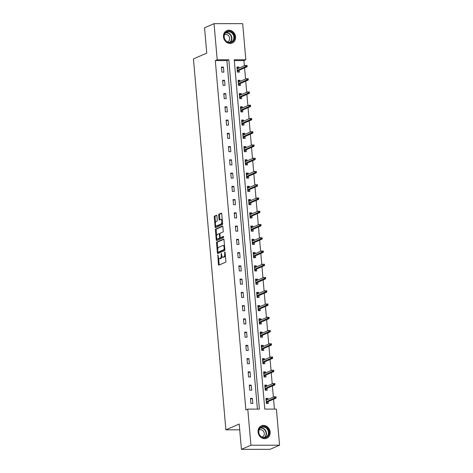<?xml version="1.0" encoding="UTF-8"?>
<svg xmlns="http://www.w3.org/2000/svg" width="473" height="473" viewBox="0 0 473 473"><rect width="100%" height="100%" fill="white"/><g stroke="black" fill="none" stroke-linecap="round" stroke-linejoin="round"><path stroke-width="0.71" d="M217.84 254.917L218.408 264.472A0.851 0.378 -90 0 0 218.78 265.158A0.851 0.378 -90 0 0 218.851 265.146L225.574 262.225A0.851 0.378 -90 0 0 225.875 261.226L225.101 252.369L224.787 251.896L224.675 253.741A2.72 1.218 -90 0 1 223.717 256.928L223.155 257.17A2.72 1.218 -90 0 1 222.925 257.223A2.72 1.218 -90 0 1 221.725 255.024L221.317 253.404L221.204 255.249A2.72 1.218 -90 0 1 220.241 258.435L219.685 258.678A2.72 1.218 -90 0 1 219.448 258.731A2.72 1.218 -90 0 1 218.254 256.532L217.84 254.917M235.548 36.823A6.752 5.924 -113.5 0 1 232.208 43.013A6.752 5.924 -113.5 0 1 223.481 36.829A6.752 5.924 -113.5 0 1 226.821 30.633A6.752 5.924 -113.5 0 1 235.548 36.823M270.13 432.038A6.752 5.924 -113.5 0 1 266.784 438.235A6.752 5.924 -113.5 0 1 258.057 432.044A6.752 5.924 -113.5 0 1 261.398 425.854A6.752 5.924 -113.5 0 1 270.13 432.038M216.894 215.919A0.851 0.378 -90 0 0 216.516 215.233A0.851 0.378 -90 0 0 216.445 215.25L214.559 216.066A0.851 0.378 -90 0 0 214.257 217.066L215.12 226.904A0.851 0.378 -90 0 0 215.493 227.59A0.851 0.378 -90 0 0 215.564 227.578L222.286 224.657A0.851 0.378 -90 0 0 222.588 223.658L221.725 213.82A0.851 0.378 -90 0 0 221.352 213.134A0.851 0.378 -90 0 0 221.281 213.146L219.005 214.139A0.851 0.378 -90 0 0 218.703 215.132L219.07 219.342A0.851 0.378 -90 0 0 219.442 220.034A0.851 0.378 -90 0 0 219.519 220.016L220.649 219.525A2.27 1.017 -90 0 1 220.838 219.484A2.27 1.017 -90 0 1 221.855 221.535A2.27 1.017 -90 0 1 221.039 223.989L216.61 225.911A2.27 1.017 -90 0 1 216.415 225.952A2.27 1.017 -90 0 1 215.404 223.895A2.27 1.017 -90 0 1 216.22 221.447L216.959 221.128A0.851 0.378 -90 0 0 217.261 220.134L216.894 215.919M279.561 445.205L270.053 449.338L241.419 449.35L239.202 424.033L225.893 429.821L193.439 58.9L206.754 53.112L204.537 27.795L214.044 23.662L242.679 23.65L245.836 59.758L234.23 59.764L264.791 409.104L276.403 409.098L279.561 445.205L250.927 445.217L247.769 409.11L259.375 409.104L228.814 59.764L217.202 59.769L214.044 23.662M241.419 449.35L250.927 445.217M257.401 409.104L226.91 60.591L215.304 60.597L245.865 409.937L247.769 409.11M215.304 60.597L217.202 59.769M216.829 242.005A0.851 0.378 -90 0 0 216.528 242.998L217.391 252.836A0.851 0.378 -90 0 0 217.763 253.528A0.851 0.378 -90 0 0 217.834 253.51L224.557 250.589A0.851 0.378 -90 0 0 224.858 249.596L223.995 239.752A0.851 0.378 -90 0 0 223.623 239.066A0.851 0.378 -90 0 0 223.546 239.084L216.829 242.005L217.604 242.005A0.851 0.378 -90 0 0 217.302 242.998L217.811 248.833M216.256 239.87L215.392 230.032A0.851 0.378 -90 0 1 215.694 229.038L222.416 226.118A0.851 0.378 -90 0 1 222.487 226.1A0.851 0.378 -90 0 1 222.86 226.786L223.226 230.995A0.851 0.378 -90 0 1 222.931 231.995L220.205 233.177A0.851 0.378 -90 0 0 219.904 234.176L220.146 236.967A0.851 0.378 -90 0 0 220.519 237.653A0.851 0.378 -90 0 0 220.595 237.641L223.481 236.394L223.534 237.576L216.699 240.544A0.851 0.378 -90 0 1 216.628 240.562A0.851 0.378 -90 0 1 216.256 239.87L217.03 239.87L216.894 238.333M225.893 429.821L239.71 429.815M252.848 403.475L252.399 398.378L250.465 398.378L250.909 403.481L252.848 403.475M251.689 390.225L251.24 385.128L249.306 385.128L249.75 390.225L251.689 390.225M250.524 376.969L250.081 371.873L248.148 371.873L248.591 376.969L250.524 376.969M249.366 363.719L248.922 358.623L246.989 358.623L247.432 363.719L249.366 363.719M248.207 350.463L247.763 345.367L245.83 345.367L246.273 350.463L248.207 350.463M247.048 337.214L246.604 332.111L244.665 332.117L245.115 337.214L247.048 337.214M245.889 323.958L245.446 318.861L243.506 318.861L243.956 323.958L245.889 323.958M244.73 310.702L244.287 305.605L242.347 305.605L242.797 310.708L244.73 310.702M243.571 297.452L243.122 292.355L241.189 292.355L241.638 297.452L243.571 297.452M242.413 284.196L241.963 279.1L240.03 279.1L240.473 284.196L242.413 284.196M241.254 270.946L240.804 265.85L238.871 265.85L239.314 270.946L241.254 270.946M240.089 257.69L239.645 252.594L237.712 252.594L238.156 257.69L240.089 257.69M238.93 244.44L238.487 239.344L236.553 239.344L236.997 244.44L238.93 244.44M237.771 231.185L237.328 226.088L235.394 226.088L235.838 231.185L237.771 231.185M236.612 217.935L236.169 212.832L234.23 212.838L234.679 217.935L236.612 217.935M235.453 204.679L235.01 199.582L233.071 199.582L233.52 204.679L235.453 204.679M234.295 191.423L233.851 186.327L231.912 186.327L232.361 191.429L234.295 191.423M233.136 178.173L232.686 173.077L230.753 173.077L231.202 178.173L233.136 178.173M231.977 164.917L231.528 159.821L229.594 159.821L230.038 164.917L231.977 164.917M230.818 151.667L230.369 146.571L228.435 146.571L228.879 151.667L230.818 151.667M229.653 138.412L229.21 133.315L227.276 133.315L227.72 138.412L229.653 138.412M228.494 125.162L228.051 120.059L226.118 120.065L226.561 125.162L228.494 125.162M227.336 111.906L226.892 106.809L224.959 106.809L225.402 111.906L227.336 111.906M226.177 98.656L225.733 93.553L223.794 93.559L224.243 98.656L226.177 98.656M225.018 85.4L224.574 80.304L222.635 80.304L223.085 85.4L225.018 85.4M223.859 72.144L223.416 67.048L221.476 67.048L221.926 72.15L223.859 72.144M274.429 409.098L273.565 399.224M273.376 397.113L272.407 385.968M272.217 383.857L271.242 372.718M271.059 370.607L270.083 359.462M269.9 357.352L268.924 346.212M268.741 344.096L267.765 332.957M267.582 330.846L266.606 319.707M266.423 317.59L265.448 306.451M265.264 304.34L264.289 293.195M264.105 291.084L263.13 279.945M262.941 277.834L261.971 266.689M261.782 264.578L260.806 253.439M260.623 251.329L259.647 240.183M259.464 238.073L258.489 226.934M258.305 224.817L257.33 213.678M257.146 211.567L256.171 200.428M255.988 198.311L255.012 187.172M254.829 185.061L253.853 173.916M253.67 171.805L252.694 160.666M252.505 158.556L251.535 147.41M251.346 145.3L250.371 134.161M250.187 132.05L249.212 120.905M249.029 118.794L248.053 107.655M247.87 105.538L246.894 94.399M246.711 92.288L245.735 81.143M245.552 79.032L244.576 67.893M244.393 65.782L243.938 60.585L234.301 60.585M267.972 399.46L267.878 398.372L265.944 398.372L266.388 403.469L268.327 403.469L268.156 401.571M266.813 386.21L266.719 385.117L264.785 385.123L265.229 390.219L267.162 390.219L266.997 388.321M265.655 372.955L265.56 371.867L263.627 371.867L264.07 376.963L266.003 376.963L265.838 375.065M264.496 359.699L264.401 358.611L262.468 358.617L262.911 363.713L264.845 363.713L264.679 361.815M263.337 346.449L263.242 345.361L261.303 345.361L261.752 350.458L263.686 350.458L263.52 348.56M262.178 333.193L262.083 332.105L260.144 332.105L260.593 337.208L262.527 337.202L262.361 335.304M261.019 319.943L260.919 318.855L258.985 318.855L259.435 323.952L261.368 323.952L261.202 322.054M259.854 306.687L259.76 305.599L257.826 305.599L258.276 310.696L260.209 310.696L260.044 308.798M258.696 293.437L258.601 292.349L256.668 292.349L257.111 297.446L259.05 297.446L258.885 295.548M257.537 280.182L257.442 279.094L255.509 279.094L255.952 284.19L257.891 284.19L257.72 282.292M256.378 266.926L256.283 265.838L254.35 265.844L254.793 270.94L256.727 270.94L256.561 269.042M255.219 253.676L255.124 252.588L253.191 252.588L253.634 257.684L255.568 257.684L255.402 255.787M254.06 240.42L253.966 239.332L252.032 239.332L252.476 244.435L254.409 244.429L254.243 242.537M252.901 227.17L252.807 226.082L250.867 226.082L251.317 231.179L253.25 231.179L253.085 229.281M251.742 213.914L251.648 212.826L249.709 212.826L250.158 217.929L252.091 217.923L251.926 216.025M250.584 200.664L250.483 199.576L248.55 199.576L248.999 204.673L250.932 204.673L250.767 202.775M249.419 187.409L249.324 186.321L247.391 186.321L247.84 191.417L249.774 191.417L249.608 189.519M248.26 174.159L248.165 173.071L246.232 173.071L246.675 178.167L248.615 178.167L248.449 176.269M247.101 160.903L247.007 159.815L245.073 159.815L245.517 164.911L247.456 164.911L247.284 163.014M245.942 147.647L245.848 146.559L243.914 146.565L244.358 151.662L246.291 151.662L246.126 149.764M244.783 134.397L244.689 133.309L242.755 133.309L243.199 138.406L245.132 138.406L244.967 136.508M243.625 121.141L243.53 120.053L241.597 120.053L242.04 125.156L243.973 125.15L243.808 123.258M242.466 107.891L242.371 106.803L240.432 106.803L240.881 111.9L242.815 111.9L242.649 110.002M241.307 94.635L241.212 93.548L239.273 93.548L239.722 98.644L241.656 98.644L241.49 96.746M240.148 81.386L240.048 80.298L238.114 80.298L238.563 85.394L240.497 85.394L240.331 83.496M238.983 68.13L238.889 67.042L236.955 67.042L237.405 72.138L239.338 72.138L239.172 70.241M243.938 60.585L245.836 59.758M226.91 60.591L228.814 59.764M267.878 398.372L266.015 399.182M252.399 398.378L250.536 399.188M251.24 385.128L249.377 385.938M266.719 385.117L264.856 385.933M250.081 371.873L248.219 372.683M265.56 371.867L263.698 372.677M248.922 358.623L247.06 359.433M264.401 358.611L262.539 359.421M247.763 345.367L245.901 346.177M263.242 345.361L261.374 346.171M246.604 332.111L244.736 332.921M262.083 332.105L260.215 332.915M245.446 318.861L243.577 319.671M260.919 318.855L259.056 319.665M244.287 305.605L242.418 306.415M259.76 305.599L257.897 306.409M243.122 292.355L241.26 293.165M258.601 292.349L256.738 293.159M241.963 279.1L240.101 279.91M257.442 279.094L255.58 279.904M240.804 265.85L238.942 266.66M256.283 265.838L254.421 266.648M239.645 252.594L237.783 253.404M255.124 252.588L253.262 253.398M238.487 239.344L236.624 240.154M253.966 239.332L252.103 240.142M237.328 226.088L235.465 226.898M252.807 226.082L250.938 226.892M236.169 212.832L234.301 213.642M251.648 212.826L249.779 213.636M235.01 199.582L233.142 200.392M250.483 199.576L248.621 200.386M233.851 186.327L231.983 187.137M249.324 186.321L247.462 187.131M232.686 173.077L230.824 173.887M248.165 173.071L246.303 173.881M231.528 159.821L229.665 160.631M247.007 159.815L245.144 160.625M230.369 146.571L228.506 147.381M245.848 146.559L243.985 147.369M229.21 133.315L227.347 134.125M244.689 133.309L242.826 134.119M228.051 120.059L226.189 120.875M243.53 120.053L241.668 120.863M226.892 106.809L225.03 107.619M242.371 106.803L240.503 107.613M225.733 93.553L223.865 94.364M241.212 93.548L239.344 94.358M224.574 80.304L222.706 81.114M240.048 80.298L238.185 81.108M223.416 67.048L221.547 67.858M238.889 67.042L237.026 67.852M219.448 258.731L220.223 258.731A2.72 1.218 -90 0 0 220.459 258.678L219.685 258.678M221.985 256.23A2.72 1.218 -90 0 1 221.015 258.435L220.459 258.678M222.925 257.223L223.694 257.223A2.72 1.218 -90 0 0 223.93 257.17L223.155 257.17M225.361 255.39A2.72 1.218 -90 0 1 224.486 256.928L223.93 257.17M218.615 257.986L219.182 264.472A0.851 0.378 -90 0 0 219.301 264.951M223.871 239.279L217.604 242.005M218.106 252.174L218.165 252.836A0.851 0.378 -90 0 0 218.284 253.315M217.834 251.695L218.142 252.162L224.042 249.602L224.149 247.692A2.72 1.218 -90 0 0 222.949 245.493A2.72 1.218 -90 0 0 222.718 245.546L218.686 247.296A2.72 1.218 -90 0 0 217.728 250.483L217.834 251.695M218.816 252.162L218.142 252.162M224.852 249.578L218.916 252.162M224.563 246.238A2.72 1.218 -90 0 0 223.723 245.493L222.949 245.493M216.658 235.631L216.167 230.032L215.392 230.032M222.736 226.313L216.468 229.033A0.851 0.378 -90 0 0 216.167 230.032M221.222 237.641A0.851 0.378 -90 0 0 221.293 237.653A0.851 0.378 -90 0 0 221.37 237.641L223.694 236.63M217.373 234.407A2.27 1.017 -90 0 0 216.557 236.855A2.27 1.017 -90 0 0 217.574 238.912A2.27 1.017 -90 0 0 217.763 238.871L219.324 238.191A0.851 0.378 -90 0 0 219.626 237.198L219.377 234.401A0.851 0.378 -90 0 0 219.005 233.715A0.851 0.378 -90 0 0 218.934 233.733L217.373 234.407M217.574 238.912L218.343 238.912A2.27 1.017 -90 0 0 218.538 238.871L217.763 238.871M220.388 237.606A0.851 0.378 -90 0 1 220.099 238.191L218.538 238.871M219.91 233.768A0.851 0.378 -90 0 0 219.779 233.715A0.851 0.378 -90 0 0 219.709 233.727L219.082 233.733M217.03 239.87A0.851 0.378 -90 0 0 217.148 240.349M216.415 225.952L217.19 225.952A2.27 1.017 -90 0 0 217.385 225.911L216.61 225.911M222.511 222.824A2.27 1.017 -90 0 1 221.807 223.989L217.385 225.911M222.269 220.016A2.27 1.017 -90 0 0 221.612 219.484L220.838 219.484M221.601 213.341L219.774 214.139A0.851 0.378 -90 0 0 219.478 215.132L219.844 219.342A0.851 0.378 -90 0 0 219.969 219.821M215.765 225.42L215.895 226.904A0.851 0.378 -90 0 0 216.019 227.383M216.77 215.446L215.333 216.066A0.851 0.378 -90 0 0 215.032 217.066L215.517 222.612M266.021 399.259L266.861 399.259L266.914 399.922M267.103 402.032L267.227 403.469M266.269 402.085L267.139 402.44L266.299 402.446M276.126 397.622L276.049 396.776L275.274 396.776L275.351 397.622L276.126 397.622L275.966 398.177L274.577 398.177L274.441 396.652L266.11 400.27M275.274 396.776L276.049 396.776M275.351 397.622L266.246 401.802M275.966 398.177L266.973 402.085M260.741 427.208A5.842 5.126 -113.5 0 1 268.061 429.307A5.842 5.126 -113.5 0 1 266.831 437.141A5.842 5.126 -113.5 0 1 259.511 435.042A5.842 5.126 -113.5 0 1 260.741 427.208M266.417 436.857A5.41 4.748 66.5 0 0 267.765 429.975A5.41 4.748 66.5 0 0 261.439 427.296A5.41 4.748 66.5 0 0 260.777 427.657A5.41 4.748 66.5 0 0 259.429 434.539A5.41 4.748 66.5 0 0 265.755 437.218A5.41 4.748 66.5 0 0 266.417 436.857M262.054 437.111A3.849 3.382 66.5 0 0 262.355 436.999A3.849 3.382 66.5 0 0 262.828 436.739A3.849 3.382 66.5 0 0 263.786 431.837A3.849 3.382 66.5 0 0 259.287 429.933A3.849 3.382 66.5 0 0 258.997 430.075M265.986 438.506A6.705 5.889 66.5 0 0 266.459 438.329A6.705 5.889 66.5 0 0 267.286 437.874A6.705 5.889 66.5 0 0 268.954 429.342A6.705 5.889 66.5 0 0 261.114 426.025A6.705 5.889 66.5 0 0 260.653 426.25M234.437 36.953A5.842 5.126 -113.5 0 1 229.712 42.694A5.842 5.126 -113.5 0 1 223.983 36.959A5.842 5.126 -113.5 0 1 228.707 31.224A5.842 5.126 -113.5 0 1 234.437 36.953M224.184 37.042A5.41 4.748 66.5 0 0 231.179 42.002A5.41 4.748 66.5 0 0 233.857 37.036A5.41 4.748 66.5 0 0 226.863 32.081A5.41 4.748 66.5 0 0 224.184 37.042M227.478 41.89A3.849 3.382 66.5 0 0 227.779 41.778A3.849 3.382 66.5 0 0 229.689 38.242A3.849 3.382 66.5 0 0 224.71 34.712A3.849 3.382 66.5 0 0 224.421 34.86M231.403 43.291A6.705 5.889 66.5 0 0 231.882 43.108A6.705 5.889 66.5 0 0 235.205 36.953A6.705 5.889 66.5 0 0 226.537 30.804A6.705 5.889 66.5 0 0 226.076 31.035M264.862 386.003L265.696 386.003L265.755 386.666M265.938 388.776L266.068 390.219M265.111 388.836L265.98 389.19L265.14 389.19M274.961 384.372L274.89 383.52L274.115 383.52L274.192 384.372L274.961 384.372L274.807 384.927L273.418 384.927L273.282 383.396L264.951 387.02M274.115 383.52L274.89 383.52M274.192 384.372L265.081 388.546M274.807 384.927L265.814 388.836M263.703 372.754L264.537 372.754L264.596 373.416M264.779 375.527L264.91 376.963M263.952 375.58L264.815 375.934L263.981 375.934M273.802 371.116L273.731 370.27L272.956 370.27L273.027 371.116L273.802 371.116L273.648 371.672L272.259 371.672L272.123 370.14L263.792 373.765M272.956 370.27L273.731 370.27M273.027 371.116L263.922 375.296M273.648 371.672L264.655 375.58M262.545 359.498L263.378 359.498L263.437 360.16M263.621 362.271L263.751 363.713M262.787 362.33L263.656 362.685L262.822 362.685M272.643 357.866L272.572 357.014L271.798 357.014L271.869 357.866L272.643 357.866L272.489 358.416L271.094 358.422L270.964 356.89L262.633 360.509M271.798 357.014L272.572 357.014M271.869 357.866L262.763 362.04M272.489 358.416L263.496 362.33M261.38 346.242L262.219 346.242L262.279 346.91M262.462 349.021L262.586 350.458M261.628 349.074L262.497 349.429L261.664 349.429M271.484 344.61L271.413 343.759L270.639 343.759L270.71 344.61L271.484 344.61L271.331 345.166L269.935 345.166L269.805 343.635L261.468 347.259M270.639 343.759L271.413 343.759M270.71 344.61L261.604 348.79M271.331 345.166L262.338 349.074M260.221 332.992L261.061 332.992L261.12 333.654M261.303 335.765L261.427 337.202M260.469 335.824L261.338 336.179L260.505 336.179M270.325 331.36L270.249 330.509L269.48 330.509L269.551 331.36L270.325 331.36L270.172 331.91L268.776 331.91L268.646 330.385L260.31 334.003M269.48 330.509L270.249 330.509M269.551 331.36L260.446 335.534M270.172 331.91L261.173 335.824M259.062 319.736L259.902 319.736L259.961 320.398M260.144 322.515L260.268 323.952M259.31 322.568L260.18 322.923L259.34 322.923M269.167 318.104L269.09 317.253L268.315 317.253L268.392 318.104L269.167 318.104L269.013 318.66L267.617 318.66L267.481 317.129L259.151 320.753M268.315 317.253L269.09 317.253M268.392 318.104L259.287 322.279M269.013 318.66L260.014 322.568M257.903 306.486L258.743 306.486L258.802 307.148M258.985 309.259L259.109 310.696M258.152 309.318L259.021 309.673L258.181 309.673M268.008 304.849L267.931 304.003L267.156 304.003L267.233 304.849L268.008 304.849L267.854 305.404L266.459 305.404L266.323 303.879L257.992 307.497M267.156 304.003L267.931 304.003M267.233 304.849L258.128 309.029M267.854 305.404L258.855 309.312M256.744 293.23L257.584 293.23L257.637 293.893M257.826 296.009L257.951 297.446M256.993 296.063L257.862 296.417L257.022 296.417M266.849 291.599L266.772 290.747L265.997 290.747L266.074 291.599L266.849 291.599L266.689 292.154L265.3 292.154L265.164 290.623L256.833 294.247M265.997 290.747L266.772 290.747M266.074 291.599L256.969 295.773M266.689 292.154L257.696 296.063M255.586 279.981L256.425 279.981L256.478 280.643M256.668 282.753L256.792 284.19M255.834 282.807L256.703 283.161L255.863 283.161M265.69 278.343L265.613 277.497L264.839 277.497L264.915 278.343L265.69 278.343L265.53 278.899L264.141 278.899L264.005 277.373L255.674 280.992M264.839 277.497L265.613 277.497M264.915 278.343L255.81 282.523M265.53 278.899L256.537 282.807M254.427 266.725L255.26 266.725L255.319 267.387M255.503 269.498L255.633 270.94M254.675 269.557L255.544 269.912L254.705 269.912M264.525 265.093L264.454 264.241L263.68 264.241L263.757 265.093L264.525 265.093L264.372 265.649L262.982 265.649L262.846 264.117L254.515 267.742M263.68 264.241L264.454 264.241M263.757 265.093L254.645 269.267M264.372 265.649L255.379 269.557M253.268 253.475L254.102 253.469L254.161 254.137M254.344 256.248L254.474 257.684M253.516 256.301L254.379 256.656L253.546 256.656M263.366 251.837L263.295 250.992L262.521 250.992L262.592 251.837L263.366 251.837L263.213 252.393L261.823 252.393L261.687 250.861L253.357 254.486M262.521 250.992L263.295 250.992M262.592 251.837L253.487 256.017M263.213 252.393L254.22 256.301M252.109 240.219L252.943 240.219L253.002 240.881M253.185 242.992L253.315 244.435M252.351 243.051L253.221 243.406L252.387 243.406M262.208 238.587L262.137 237.736L261.362 237.736L261.433 238.587L262.208 238.587L262.054 239.137L260.658 239.143L260.528 237.612L252.198 241.23M261.362 237.736L262.137 237.736M261.433 238.587L252.328 242.761M262.054 239.137L253.061 243.051M250.944 226.963L251.784 226.963L251.843 227.631M252.026 229.742L252.15 231.179M251.193 229.795L252.062 230.15L251.228 230.15M261.049 225.331L260.978 224.48L260.203 224.48L260.274 225.331L261.049 225.331L260.895 225.887L259.5 225.887L259.37 224.356L251.033 227.98M260.203 224.48L260.978 224.48M260.274 225.331L251.169 229.506M260.895 225.887L251.902 229.795M249.785 213.713L250.625 213.713L250.684 214.375M250.867 216.486L250.992 217.923M250.034 216.545L250.903 216.9L250.069 216.9M259.89 212.081L259.813 211.23L259.044 211.23L259.115 212.081L259.89 212.081L259.736 212.631L258.341 212.631L258.211 211.106L249.874 214.724M259.044 211.23L259.813 211.23M259.115 212.081L250.01 216.256M259.736 212.631L250.737 216.545M248.627 200.457L249.466 200.457L249.525 201.12M249.709 203.236L249.833 204.673M248.875 203.289L249.744 203.644L248.904 203.644M258.731 198.826L258.654 197.974L257.88 197.974L257.956 198.826L258.731 198.826L258.577 199.381L257.182 199.381L257.046 197.85L248.715 201.474M257.88 197.974L258.654 197.974M257.956 198.826L248.851 203M258.577 199.381L249.578 203.289M247.468 187.207L248.307 187.207L248.366 187.87M248.55 189.98L248.674 191.417M247.716 190.04L248.585 190.394L247.746 190.394M257.572 185.57L257.495 184.724L256.721 184.724L256.798 185.57L257.572 185.57L257.418 186.126L256.023 186.126L255.887 184.6L247.556 188.219M256.721 184.724L257.495 184.724M256.798 185.57L247.692 189.75M257.418 186.126L248.42 190.034M246.309 173.952L247.148 173.952L247.202 174.614M247.391 176.731L247.515 178.167M246.557 176.784L247.426 177.139L246.587 177.139M256.413 172.32L256.336 171.468L255.562 171.468L255.639 172.32L256.413 172.32L256.254 172.876L254.864 172.876L254.728 171.344L246.398 174.969M255.562 171.468L256.336 171.468M255.639 172.32L246.534 176.494M256.254 172.876L247.261 176.784M245.15 160.702L245.99 160.702L246.043 161.364M246.232 163.475L246.356 164.911M245.398 163.528L246.267 163.883L245.428 163.883M255.254 159.064L255.178 158.219L254.403 158.219L254.48 159.064L255.254 159.064L255.095 159.62L253.705 159.62L253.569 158.094L245.239 161.713M254.403 158.219L255.178 158.219M254.48 159.064L245.375 163.244M255.095 159.62L246.102 163.528M243.991 147.446L244.825 147.446L244.884 148.108M245.067 150.219L245.197 151.662M244.239 150.278L245.109 150.633L244.269 150.633M254.09 145.814L254.019 144.963L253.244 144.963L253.321 145.814L254.09 145.814L253.936 146.37L252.547 146.37L252.411 144.839L244.08 148.457M253.244 144.963L254.019 144.963M253.321 145.814L244.21 149.988M253.936 146.37L244.943 150.278M242.832 134.196L243.666 134.19L243.725 134.858M243.908 136.969L244.038 138.406M243.081 137.022L243.944 137.377L243.11 137.377M252.931 132.558L252.86 131.707L252.085 131.713L252.156 132.558L252.931 132.558L252.777 133.114L251.388 133.114L251.252 131.583L242.921 135.207M252.085 131.713L252.86 131.707M252.156 132.558L243.051 136.738M252.777 133.114L243.784 137.022M241.673 120.94L242.507 120.94L242.566 121.602M242.75 123.713L242.88 125.156M241.916 123.772L242.785 124.127L241.951 124.127M251.772 119.308L251.701 118.457L250.927 118.457L250.997 119.308L251.772 119.308L251.618 119.858L250.223 119.864L250.093 118.333L241.762 121.951M250.927 118.457L251.701 118.457M250.997 119.308L241.892 123.483M251.618 119.858L242.625 123.772M240.515 107.684L241.348 107.684L241.407 108.352M241.591 110.463L241.715 111.9M240.757 110.516L241.626 110.871L240.792 110.871M250.613 106.053L250.542 105.201L249.768 105.201L249.839 106.053L250.613 106.053L250.459 106.608L249.064 106.608L248.934 105.077L240.597 108.701M249.768 105.201L250.542 105.201M249.839 106.053L240.733 110.227M250.459 106.608L241.466 110.516M239.35 94.434L240.189 94.434L240.249 95.097M240.432 97.207L240.556 98.644M239.598 97.267L240.467 97.621L239.634 97.621M249.454 92.797L249.377 91.951L248.609 91.951L248.68 92.803L249.454 92.797L249.301 93.352L247.905 93.352L247.775 91.827L239.439 95.445M248.609 91.951L249.377 91.951M248.68 92.803L239.575 96.977M249.301 93.352L240.302 97.267M238.191 81.179L239.031 81.179L239.09 81.841M239.273 83.958L239.397 85.394M238.439 84.011L239.308 84.365L238.469 84.365M248.295 79.547L248.219 78.695L247.444 78.695L247.521 79.547L248.295 79.547L248.142 80.103L246.746 80.103L246.61 78.571L238.28 82.196M247.444 78.695L248.219 78.695M247.521 79.547L238.416 83.721M248.142 80.103L239.143 84.011M237.032 67.929L237.872 67.929L237.931 68.591M238.114 70.702L238.238 72.138M237.28 70.755L238.15 71.11L237.31 71.116M247.137 66.291L247.06 65.445L246.285 65.445L246.362 66.291L247.137 66.291L246.983 66.847L245.588 66.847L245.452 65.321L237.121 68.94M246.285 65.445L247.06 65.445M246.362 66.291L237.257 70.471M246.983 66.847L237.984 70.755M218.171 255.609L217.633 255.609M225.118 252.594L224.574 252.594M221.648 254.102L221.104 254.102M221.015 258.435L220.241 258.435M221.748 255.249L221.204 255.249M224.486 256.928L223.717 256.928M225.219 253.741L224.675 253.741M219.182 264.472L218.408 264.472M218.165 252.836L217.391 252.836M217.302 242.998L216.528 242.998M224.817 249.602L224.042 249.602M224.793 248.904L224.255 248.904M224.687 247.692L224.149 247.692M216.468 229.033L215.694 229.038M221.37 237.641L220.595 237.641M220.099 238.191L219.324 238.191M220.181 237.198L219.626 237.198M219.921 234.401L219.377 234.401M221.807 223.989L221.039 223.989M219.844 219.342L219.07 219.342M219.478 215.132L218.703 215.132M219.774 214.139L219.005 214.139M215.895 226.904L215.12 226.904M215.032 217.066L214.257 217.066M215.333 216.066L214.559 216.066M260.505 427.858A5.41 4.748 -113.5 0 1 265.968 431.228A5.41 4.748 -113.5 0 1 264.709 437.519M264.277 437.56A5.233 4.594 66.5 0 0 265.637 431.37A5.233 4.594 66.5 0 0 260.185 428.142M225.928 32.637A5.41 4.748 -113.5 0 1 231.876 37.899A5.41 4.748 -113.5 0 1 230.126 42.304M229.701 42.345A5.233 4.594 66.5 0 0 231.528 37.982A5.233 4.594 66.5 0 0 225.603 32.921M218.869 252.174L218.094 252.174M221.293 237.653L220.519 237.653M219.779 233.715L219.005 233.715M266.459 438.329L266.151 438.459M261.114 426.025L260.8 426.155M226.537 30.804L226.224 30.94M231.882 43.108L231.575 43.244"/></g></svg>
